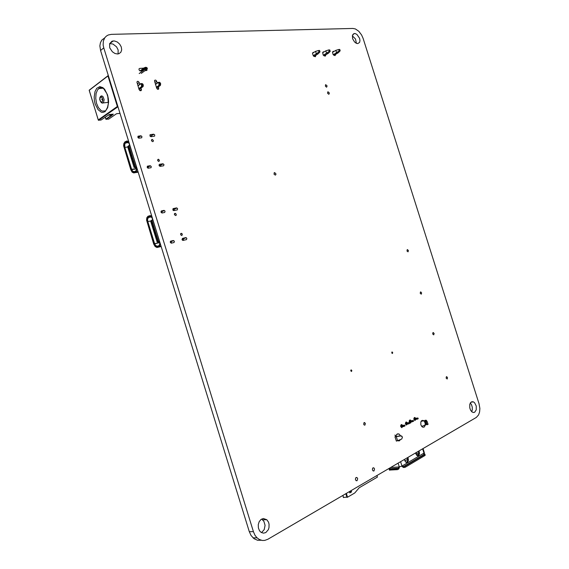 <?xml version="1.0" encoding="UTF-8"?>
<svg xmlns="http://www.w3.org/2000/svg" width="569" height="569" viewBox="0 0 569 569"><rect width="100%" height="100%" fill="white"/><g stroke="black" fill="none" stroke-linecap="round" stroke-linejoin="round"><path stroke-width="0.85" d="M352.944 28.45L355.433 28.962L358.804 31.274L361.635 35.015L363.072 38.315L479.027 403.67L479.852 408.464L479.589 411.935L478.593 414.886L476.31 417.426L267.871 539.305L264.763 540.443L262.337 540.486L259.215 539.44L256.754 537.541L254.919 535.123L253.39 531.659L103.764 47.86L103.167 45.058L103.338 41.096L104.746 37.796L106.311 36.132L108.281 34.986L111.375 34.339L352.944 28.45M261.214 540.258L257.522 540.294L254.044 538.694L251.1 535.521L249.307 531.631L100.557 50.492L99.888 45.89L100.414 42.76L101.787 40.15L104.739 37.81M357.759 43.628L356.102 43.201L354.451 41.864L352.673 38.763L352.396 35.584L353.74 33.692L355.269 33.585L356.991 34.474L359.601 38.351L359.978 40.577L359.594 42.398L357.759 43.628M352.353 35.854L355.469 38.969L356.407 43.351M335.859 54.169L334.992 55.655L333.05 54.482L332.524 52.156L333.149 51.352L334.031 51.381M326.073 54.617L325.191 56.21L323.199 55.022L322.666 52.668L323.32 51.85L324.11 51.843M316.051 55.072L315.29 56.736L313.441 55.99L312.516 53.621L312.957 52.547L313.939 52.327M142.904 70.833L139.953 70.862L139.099 70.008L139 68.92L139.725 68.401L143.708 68.166M139.213 73.543L144.739 69.482L144.156 68.998L144.618 68.728L147.357 68.436L147.151 69.077L144.739 69.482L146.88 68.977L146.944 70.435L144.96 70.712M326.606 87.192L325.39 86.204L325.696 84.717L327.118 85.912L326.606 87.192M328.861 94.326L327.637 93.33L327.957 91.851L329.373 93.046L328.861 94.326M141.02 88.159L141.482 89.881L141.069 90.684L140.066 90.677L139.156 89.596L136.944 82.064L137.563 81.31L138.58 81.552L139.818 84.283M275.332 175.11L274.066 174.221L274.407 172.656L275.858 173.616L275.894 174.591L275.332 175.11M158.452 86.758L158.63 89.219L157.563 89.29L156.667 88.223L154.491 80.819L155.081 80.08L156.062 80.314L157.272 82.96M152.755 141.653L151.525 140.863L151.887 139.469L153.331 140.33L153.346 141.204L152.755 141.653M158.9 161.496L157.656 160.664L158.09 159.292L159.491 160.195L158.9 161.496M117.591 53.977L114.91 53.458L112.342 51.779L109.76 47.839L109.632 43.721L112.001 41.188L114.547 40.947L117.321 42.006L119.725 44.162L121.289 46.971L121.688 49.873L120.848 52.291L118.928 53.728L117.591 53.977M109.682 43.585L112.954 44.048L116.56 46.864L118.16 49.93L118.103 53.927M153.651 134.227L154.718 134.853L154.619 136.147L150.913 136.688L149.981 136.048L150.244 134.668L153.651 134.227L150.963 135.891M140.806 135.806L141.901 136.446L141.781 137.748L138.85 138.189L137.94 137.534L138.061 136.233L140.806 135.806L138.132 137.492M162.819 163.794L164 164.654L163.623 165.807L160.095 166.361L159.064 165.487L159.448 164.334L162.819 163.794L159.868 165.465M175.665 215.594L174.37 214.641L174.79 213.418L176.198 214.122L176.219 215.153L175.665 215.594M150.074 165.75L151.198 166.425L151.041 167.699L148.118 168.211L147.2 167.521L147.513 166.162L150.074 165.75L147.158 167.428L148.089 167.336L148.338 168.204L148.082 167.393M176.497 207.913L177.613 208.61L177.293 209.918L173.73 210.622L172.841 209.904L173.168 208.595L176.497 207.913L173.09 209.62M163.908 210.423L165.06 211.142L164.711 212.457L162.001 213.005L161.034 212.258L161.24 211.035L163.908 210.423L160.935 211.888M408.051 251.847L407.006 251.021L407.304 249.635L408.414 250.509L408.051 251.847M421.266 294.201L420.207 293.327L420.569 291.961L421.629 292.864L421.266 294.201M433.749 334.828L432.668 333.918L433.087 332.566L434.111 333.484L433.749 334.828M447.149 378.997L446.068 378.051L446.537 376.706L447.511 377.652L447.149 378.997M392.432 353.47L391.742 353.008L392.041 351.991L392.66 352.481L392.432 353.47M424.019 427.155L422.447 427.134L420.861 424.929L420.847 421.899L422.418 420.32L424.211 421.131L425.185 423.229L425.114 425.619L424.019 427.155M474.667 412.248L473.351 412.518L471.829 411.785L470.549 410.135L469.752 407.873L469.781 404.339L470.606 402.568L471.907 401.686L473.415 401.863L474.596 402.76L476.217 406.017L476.253 409.808L474.667 412.248M470.3 403.023L471.416 404.509L472.298 407.162L472.277 409.936L471.665 411.643M407.489 424.04L406.415 425.079L405.427 423.663L406.017 422.049L407.326 422.81M415.875 419.495L414.879 420.541L413.855 419.147L414.41 417.539L415.704 418.293M411.238 422.006L410.583 423.023L409.609 422.653M409.538 422.554L409.175 421.465L409.524 420.221L410.256 419.979L411.067 420.79M351.528 371.486L350.724 370.782L351.165 369.921L351.848 370.604L351.528 371.486M364.914 425.114L364.238 425.079L363.648 424.211L364.181 422.575L365.376 423.45L364.914 425.114M181.845 235.53L180.622 234.784L181.013 233.333L182.386 234.072L181.845 235.53M185.707 237.614L186.838 238.34L186.497 239.627L183.033 240.438L182.059 239.684L182.407 238.397L185.707 237.614L182.606 239.236M173.218 240.509L174.384 241.249L174.022 242.543L171.269 243.162L170.359 242.394L170.586 241.192L173.218 240.509L170.273 241.804M402.752 426.608L401.714 427.66L400.668 426.217L401.273 424.595L402.589 425.37M400.491 439.581L399.324 440.911L397.674 440.79M395.903 436.473L396.543 434.624L397.823 433.77L399.246 434.168L400.412 435.74M396.06 435.662L396.437 436.523M265.787 532.556L263.447 533.167L261.15 532.406L259.556 530.792L258.376 527.961L258.241 524.718L259.172 521.688L260.986 519.483L263.319 518.515L266.783 519.717L268.476 522.15L269.059 524.227L268.995 527.57L268.326 529.639L265.787 532.556M261.662 519.042L263.909 521.261L265.062 525.351L264.215 529.625L261.505 532.62M373.997 470.983L373.108 470.94L372.418 469.823L372.553 468.408L373.15 467.81L373.911 467.91L374.573 468.934L373.997 470.983M357.069 480.748L356.109 480.691L355.426 479.525L355.604 478.081L356.251 477.491L357.033 477.626L357.688 478.671L357.069 480.748M125.187 142.549L125.6 142.855L124.739 144.185L124.846 147.371L124.362 147.527L124.07 144.931L124.775 142.926L126.802 141.653L128.374 142.357L129.334 144L133.516 157.087M128.914 142.207L127.079 140.92L124.917 141.894L123.85 143.594L123.644 145.842L130.785 169.733L132.15 172.179L133.957 172.962L136.275 171.546L137.044 168.495M133.523 157.122L136.382 166.774L136.567 169.249L135.891 171.034L134.312 172.08L133.324 172.215L132.307 171.582L131.155 169.512L124.362 147.527M160.55 166.304L160.273 165.401L159.107 165.586M136.489 167.258L135.386 166.959L128.886 145.934L129.76 145.337M135.436 171.433L136.361 170.152M127.982 146.923L128.224 146.148L129.689 145.123L127.961 146.304L128.075 146.909L129.753 145.315M160.387 165.771L160.593 166.297L160.415 165.75M134.54 167.514L134.448 166.774L134.412 167.45L136.596 168.061M137.926 137.513L138.843 137.463L139.049 138.182L138.836 137.527M149.967 136.019L151.126 135.877L151.361 136.645M136.61 168.595L131.638 169.356L132.684 171.233L134.504 171.682L134.312 172.08M128.601 142.634L126.29 141.852L127.42 141.709M148.189 216.988L148.594 217.273L147.535 219.257L147.776 221.583L147.286 221.739L147.015 219.193L147.762 217.308L149.761 216.291L151.368 217.002L152.456 218.795L156.667 231.988M152.051 217.045L150.159 215.601L147.976 216.291L146.838 217.756L146.574 220.16L153.73 244.001L155.124 246.526L156.987 247.479L159.448 246.27L160.216 243.454M156.681 232.024L159.54 241.683L159.718 244.129L158.986 245.815L157.357 246.647L155.287 245.957L154.114 243.831L147.286 221.739M183.424 240.367L183.737 240.111L183.118 239.115L181.98 239.385M159.569 241.797L158.445 241.562L151.916 220.438L152.769 219.769M158.523 246.135L159.612 244.627M174.036 209.684L174.278 210.473L174.007 209.712M152.656 219.406L150.899 221.078L151.368 221.206L152.734 219.655M183.175 239.3L183.474 240.139L183.204 239.286M150.991 221.362L150.991 220.722M171.162 241.946L171.468 242.956L171.169 241.917L170.28 242.102M157.577 242.038L157.492 241.341L157.478 242.003L159.704 242.486L154.604 243.674L155.671 245.609L157.549 246.235L157.357 246.647M160.963 212.052L161.873 211.903L162.186 212.941M172.948 209.634L173.929 209.456L174.527 210.494M151.539 217.194L149.341 216.419M102.306 99.916L101.773 99.333L102.313 99.248M102.342 99.852L102.022 98.956M100.521 97.022L101.495 96.972L102.157 97.619L102.818 100.393L101.794 102.249L100.464 101.502L99.803 98.743L100.521 97.022L102 97.399L102.833 100.101L102.093 102.114L100.621 101.723L99.788 99.034L100.521 97.015M111.56 115.727L113.309 114.149L111.154 115.422L111.56 115.727L106.076 119.376M108.764 114.867L110.784 115.094L112.712 114.511L113.309 114.149L109.383 114.54L100.976 120.066L98.38 120.237L89.205 90.357L108.338 75.656M160.458 85.009L160.223 82.861M158.758 85.435L159.135 83.707L157.99 82.427L158.794 82.334L159.42 83.024L159.533 85.243L156.326 87.114M138.985 89.041L141.773 87.071L141.368 86.751L141.638 84.696L140.614 83.679L141.397 83.6L142.165 84.653L141.809 87.036L143.039 86.495L142.911 84.233L141.603 83.586M142.833 84.091L143.082 86.374M343.484 497.427L346.955 497.1L345.824 493.728M376.884 475.563L377.375 477.106L359.21 487.804L354.807 492.939L347.552 497.263L346.35 493.415M377.197 476.559L377.048 476.082M346.926 497.135L346.692 496.509M389.929 468.394L388.968 468.493M407.319 457.768L407.653 460.655L406.444 462.497M407.966 457.391L408.407 460.364L407.425 462.313L405.725 462.128L404.317 459.524M418.407 451.281L418.756 454.112L417.603 455.918M419.061 450.904L419.502 453.82L418.571 455.726L416.835 455.492L415.519 452.974M399.431 466.907L399.317 467.59L398.343 468.166L399.082 466.964L402.219 466.011L403.471 466.587L405.142 466.175L405.441 467.121L404.936 467.348L403.286 467.434L401.835 466.175M425 454.325L425.107 455.413L424.993 454.268L423.67 453.785L424.36 452.682L423.044 448.571M424.225 452.903L424.488 453.735L423.912 454.119M399.317 467.59L398.826 468.948L397.489 469.631L389.452 470.079M398.343 468.166L389.644 468.792L389.879 467.967M389.644 468.792L389.153 469.176L389.751 470.186M397.041 469.702L396.742 468.764L398.279 468.209M421.152 421.252L425.413 420.534L426.672 424.488L421.665 426.48M425.029 420.263L426.309 420.292L427.205 421.601L428.073 424.367L427.163 424.759M426.117 421.544L425.427 420.548L426.672 424.488L427.155 424.773L426.117 421.544L427.077 421.359M394.879 435.086L396.01 436.558L400.327 435.754L401.735 436.252L402.461 437.284L401.728 439.048L396.401 441.139L394.971 436.75L396.365 441.131M400.327 435.754L401.664 436.018L402.418 437.148M400.491 436.018L394.993 436.779M105.037 111.638L107.69 107.705L108.587 102.114L108.345 98.579L107.548 94.98L104.611 89.248L102.875 87.612L99.781 86.637L96.694 88.351L95.002 91.517L94.17 97.064L94.411 100.535L95.201 104.056L98.067 109.703L101.382 112.2L102.825 112.413L105.037 111.638M105.101 110.855L102.349 111.069L100.941 110.372L98.373 107.534L96.517 103.238L95.706 98.259L96.076 93.487L97.576 89.788L99.938 87.846L103.025 88.167M101.026 96.104L101.872 95.877L103.16 96.83L104.099 99.717L103.544 102.441L102.612 103.117L101.616 102.818M105.891 119.206L108.643 119.163L116.496 113.722L120.002 113.373M117.883 106.538L117.363 106.474L117.819 106.325M107.932 75.777L89.198 90.172L98.309 120.052M160.202 85.499L160.422 83.309L159.661 82.27L158.964 82.32M108.565 115.016L111.154 115.422L105.855 119.113L105.229 117.086M100.784 88.408L101.211 87.398L100.827 88.401M89.241 90.457L89.241 90.087M98.316 119.888L117.363 106.474L107.939 75.983L108.395 75.833M145.913 67.242L144.092 67.818L143.95 68.316L146.574 67.54L147.286 68.33M106.816 113.907L107.257 114.191L106.83 113.892M109.383 114.54L108.238 115.158M142.869 86.801L138.978 89.027M139.128 89.504L143.125 86.552L143.303 84.987L142.421 83.615M103.117 88.231L98.679 88.565L100.436 87.391L101.794 87.541L103.665 88.664L106.851 93.522L107.861 96.815L108.309 103.729L107.477 107.441L105.955 110.279M100.557 96.396L99.838 97.562L99.703 99.724L101.261 102.64L102.619 102.982L108.395 102.377M112.897 114.469L106.211 119.412L105.18 117.114M98.508 120.315L117.961 106.78M159.782 82.349L160.657 83.7L160.458 85.258L156.468 87.576L160.01 85.684L156.61 88.024M112.89 114.476L110.948 115.166L108.764 114.917M101.318 87.42L100.919 88.394M146.944 67.59L146.453 67.54M343.484 497.569L342.83 495.478M427.17 424.694L428.073 424.332M139.625 70.656L140.387 70.613M131.155 169.512L131.638 169.356L124.846 147.371L127.762 146.987M136.553 167.649L134.448 166.774M135.628 171.034L134.504 171.682M136.596 168.125L134.312 167.336M135.386 166.959L134.931 166.973L128.231 146.354M128.466 142.492L125.6 142.855L127.719 142.03M128.886 145.934L128.509 146.183M134.825 167.35L136.574 167.819M134.092 167.464L127.676 146.702M154.114 243.831L154.604 243.674L147.776 221.583L150.799 220.957M159.64 242.109L157.492 241.341M152.677 219.478L151.276 220.58M158.715 245.723L157.549 246.235M159.605 242.465L157.343 241.861M158.445 241.562L157.99 241.569L151.247 220.829M183.438 240.146L182.635 240.331M151.005 216.789L148.594 217.273L150.344 216.59M151.916 220.438L151.539 220.687M157.869 241.91L159.669 242.287M157.122 241.96L150.671 221.106M173.637 210.608L174.242 210.48M175.359 213.368L174.64 213.517M180.722 233.56L181.34 233.418M313.86 56.374L318.206 53.792L316.378 53.891L315.575 51.345L312.601 53.13M318.989 51.886L320.006 51.836L319.558 50.421L318.54 50.47L318.989 51.886L313.249 55.748M318.54 50.47L315.575 51.345M318.206 53.792L320.006 51.836M323.974 55.847L328.398 53.251L326.613 53.344L325.817 50.84L322.659 52.704M329.216 51.366L330.212 51.317L329.771 49.923L328.775 49.965L329.216 51.366L323.37 55.25M328.775 49.965L325.817 50.84M328.398 53.251L330.212 51.317M333.854 55.335L338.349 52.725L336.606 52.817L335.817 50.335L332.495 52.284M339.202 50.861L340.177 50.812L339.736 49.432L338.768 49.482L339.202 50.861L333.256 54.766M338.768 49.482L335.817 50.335M338.349 52.725L340.177 50.812M350.952 490.727L351.13 491.694L349.821 492.462L349.437 491.609L349.821 492.903L351.564 491.879L351.165 490.599M346.108 493.558L346.976 496.339M376.998 475.499L377.162 476.018M346.656 497.299L347.552 497.263M350.753 491.915L351.564 491.879M343.534 497.591L342.865 495.45M425.107 455.413L405.441 467.121M424.815 454.489L405.142 466.175M396.742 468.764L389.459 469.247M415.697 453.393L415.967 452.711M407.646 459.332L404.915 460.933M421.38 420.932L423.514 420.541M413.834 418.983L417.966 418.016L418.194 418.748L414.019 419.716M413.848 418.514L417.966 418.016M416.857 418.613L417.091 419.346M409.182 421.487L413.329 420.519L413.563 421.259L409.36 422.234M409.189 421.017L413.329 420.519M412.205 421.124L412.44 421.864M405.413 423.514L408.45 423.158L408.684 423.905L405.597 424.261M408.684 423.905L409.815 423.286L409.58 422.547L405.427 423.037M408.45 423.158L409.58 422.547M400.654 426.074L403.691 425.726L403.926 426.473L400.839 426.828M403.926 426.473L405.078 425.854L404.836 425.107L400.668 425.591M403.691 425.726L404.836 425.107M253.39 531.659L249.307 531.631M103.764 47.86L100.557 50.492M139.725 68.401L138.992 68.934M139.27 82.498L137.378 83.856M141.411 89.418L139.832 90.535M156.738 81.253L154.903 82.541M158.851 88.053L157.293 89.12M150.422 134.625L149.932 134.931M138.395 136.105L137.883 136.425M159.612 164.285L159.185 164.533M147.684 166.12L147.236 166.376M173.325 208.546L173.004 208.702M161.546 210.893L161.212 211.063M159.384 166.013L159.249 165.565M128.217 141.446L128.658 141.389M136.603 168.829L131.716 169.583M135.65 172.123L138.047 171.746M138.182 172.194L134.526 172.77M138.523 137.442L138.744 138.167M148.04 168.196L147.769 167.336M182.35 240.125L182.108 239.35M150.636 215.758L151.589 215.566M159.718 242.622L154.64 243.788M162.179 212.941L161.873 211.945M158.737 246.832L161.091 246.285M161.155 246.505L157.57 247.344M161.575 211.931L161.895 212.977M172.912 209.655L173.111 210.302M171.191 243.006L170.871 241.96M102.242 87.718L101.538 88.252M101.076 87.982L101.702 87.512L101.076 87.996M98.544 120.287L117.961 106.773M157.926 82.505L155.437 84.248M155.493 84.432L157.919 82.74M143.95 67.988L140.017 70.883M141.368 86.751L138.829 88.551M140.337 70.969L143.95 68.316L144.156 68.998L141.539 70.919M140.515 84.013L137.983 85.819M140.522 83.785L137.926 85.635M146.809 69.354L141.254 73.408M407.603 459.098L408.329 459.041M402.013 466.075L423.926 453.116M401.97 466.096L400.59 461.701M422.618 448.82L423.962 453.095M418.699 452.59L419.417 452.533M424.346 454.254L403.556 466.587M403.883 466.566L404.182 467.512M403.471 466.587L402.311 466.665M399.303 466.921L398.115 463.152M390.647 467.519L399.253 466.921M415.733 453.479L418.791 453.23M424.033 453.045L424.303 453.898M398.293 469.318L398.001 468.372M396.38 436.828L397.617 440.755M425.079 420.527L426.359 424.581M252.999 537.826L257.103 537.883M352.851 34.467L354.459 33.514M332.694 51.743L333.484 51.281M322.836 52.263L323.654 51.779M312.744 52.803L313.597 52.291M325.376 84.973L325.888 84.689M327.63 92.107L328.157 91.829M136.987 81.886L137.826 81.282M274.045 172.983L274.834 172.613M154.54 80.606L155.33 80.051M151.432 139.974L152.321 139.433M157.592 159.818L158.531 159.277M109.973 43.543L113.195 40.904M151.141 135.927L153.872 134.227M138.445 137.449L141.048 135.813M160.28 165.415L163.125 163.808M174.377 213.894L175.437 213.389M147.627 167.357L150.401 165.764M173.694 209.499L176.909 207.941M161.191 212.009L164.349 210.459M407.098 249.791L407.646 249.62M420.356 292.11L420.911 291.961M432.867 332.701L433.429 332.581M446.309 376.834L446.878 376.742M391.842 352.104L392.276 352.019M421.572 420.733L423.457 420.512M470.976 402.183L473.415 401.863M405.825 422.184L406.707 422.077M414.239 417.66L415.086 417.561M409.588 420.164L410.455 420.057M350.888 370.07L351.422 369.971M363.932 422.746L364.793 422.639M180.572 233.816L181.66 233.333M182.578 239.222L186.177 237.657M170.273 242.067L173.723 240.552M401.074 424.737L401.977 424.63M396.885 434.239L399.011 434.012M262.686 519.76L266.783 519.717M372.859 467.988L373.911 467.91M355.902 477.697L357.033 477.626M125.4 143.004L128.573 142.599M137.983 171.546L135.998 171.859M127.292 141.965L126.944 141.638M151.667 215.807L150.97 215.95M148.217 217.55L151.24 216.938M161.006 246.014L159.327 246.405M150.131 216.59L149.761 216.291M113.9 109.525L112.904 109.618M144.739 69.482L139.192 73.543M418.699 454.411L416.209 454.61M399.225 466.929L398.905 467.113M389.175 469.212L389.473 470.15M402.511 466.089L401.927 466.125"/></g></svg>
